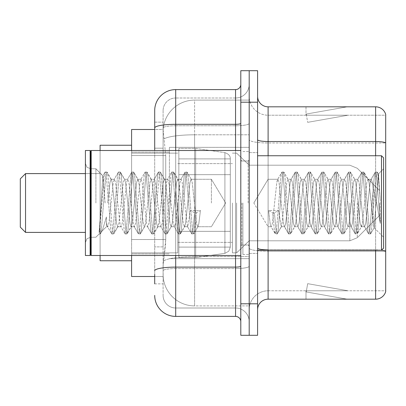 <?xml version="1.0" encoding="UTF-8"?>
<svg xmlns="http://www.w3.org/2000/svg" width="406" height="406" viewBox="0 0 406 406"><rect width="100%" height="100%" fill="white"/><g stroke="black" fill="none" stroke-linecap="round" stroke-linejoin="round"><path stroke-width="0.3" stroke-dasharray="2.03 1.52" d="M249.198 203L249.198 147.348L249.198 203M169.398 203L169.398 147.348L169.398 203M154.701 148.18L163.1 148.18L163.1 246.878L163.1 122.15L163.1 148.18L154.701 148.18L154.701 246.878L154.701 129.499L163.171 129.499L163.146 129.93A31.501 31.501 0 0 1 194.601 100.099L249.198 100.099L194.601 100.099L194.601 134.807L194.601 100.099A31.501 31.501 0 0 0 163.146 129.93L163.171 129.499L131.6 129.499L131.6 239.53L165.729 239.53L165.526 245.001L163.227 263.9L165.729 239.53L165.729 155.528L165.729 239.53L131.6 239.53L131.6 276.501L163.171 276.501L163.1 274.4A31.501 31.501 0 0 0 194.601 305.901L249.198 305.901L249.198 256.607L249.198 305.901L194.601 305.901L194.601 256.607L194.601 305.901A31.501 31.501 0 0 1 163.1 274.4L163.1 267.99L163.171 276.501L154.701 276.501M163.227 263.9L163.1 267.99L163.227 263.9M131.6 203L131.6 145.252L131.6 203M249.198 100.099L249.198 134.807L249.198 100.099M249.198 256.607L249.198 134.807L249.198 256.607L194.601 256.607A31.501 5.471 180 0 0 163.476 261.231A31.501 5.471 180 0 1 194.601 256.607L249.198 256.607M163.146 129.93L165.729 155.528L163.146 129.93A31.501 31.501 0 0 1 194.601 100.099M131.6 255.501L131.6 150.499M154.701 283.85L163.1 283.85L163.1 246.878L163.1 283.85L154.701 283.85L154.701 150.499M154.701 295.401A21 21 0 0 0 175.702 316.401L175.702 308.002A12.601 12.601 0 0 1 163.1 295.401L163.1 127.951L163.1 295.401A12.601 12.601 0 0 0 175.702 308.002L235.551 308.002L235.551 274.4L235.551 316.401A5.248 5.248 0 0 1 240.799 321.648L240.799 84.352L240.799 321.648M249.198 274.4L249.198 123.394L249.198 274.4M240.799 203L240.799 255.501L240.799 203M240.799 102.2L240.799 70.7L249.198 70.7L249.198 102.2L249.198 70.7L257.602 70.7L257.602 102.2L249.198 102.2L249.198 303.8L249.198 102.2L240.799 102.2L240.799 303.8L249.198 303.8L249.198 335.3L249.198 303.8L257.602 303.8L257.602 102.2M257.602 303.8L257.602 335.3L240.799 335.3L240.799 303.8M249.198 84.352L249.198 123.394L249.198 84.352A13.652 13.652 0 0 1 235.551 97.998A13.652 13.652 0 0 0 249.198 84.352A13.652 13.652 0 0 1 235.551 97.998L235.551 308.002L175.702 308.002L175.702 268.564L235.551 268.564A13.652 2.37 0 0 0 249.198 266.194A13.652 2.37 0 0 1 235.551 268.564L235.551 97.998L175.702 97.998L235.551 97.998M154.701 122.15L163.1 122.15L154.701 122.15L154.701 270.751A21 3.649 180 0 1 175.702 267.107L175.702 89.599A21 21 0 0 0 154.701 110.599A21 21 0 0 1 175.702 89.599L235.551 89.599A5.248 5.248 0 0 0 240.799 84.352A5.248 5.248 0 0 1 235.551 89.599L235.551 274.4L235.551 268.564L175.702 268.564L175.702 97.998L175.702 125.764L235.551 125.764A13.652 2.37 0 0 0 249.198 123.394A13.652 2.37 0 0 1 235.551 125.764L175.702 125.764L175.702 274.4L175.702 267.107L235.551 267.107A5.248 0.913 0 0 0 240.799 266.194M175.702 316.401L235.551 316.401M154.701 270.751L154.701 274.4M163.1 110.599L163.1 127.951L163.1 110.599A12.601 12.601 0 0 1 175.702 97.998A12.601 12.601 0 0 0 163.1 110.599A12.601 12.601 0 0 1 175.702 97.998M249.198 321.648A13.652 13.652 0 0 0 235.551 308.002A13.652 13.652 0 0 1 249.198 321.648A13.652 13.652 0 0 0 235.551 308.002M257.602 203L257.602 152.6L257.602 203M242.9 203L242.9 254.45L242.9 203M249.198 257.181L249.198 139.705L249.198 257.181M381.544 250.203A10.5 1.822 180 0 0 375.621 249.888L375.621 299.181A10.5 10.5 0 0 0 385.7 291.62L385.7 257.181L385.7 290.782L268.102 290.782L268.102 250.248M257.602 309.682L257.602 96.318L257.602 309.682A10.5 10.5 0 0 1 268.102 299.181L268.102 257.181L268.102 290.782L385.7 290.782L385.7 142.983L268.102 142.983L268.102 251.344A18.899 3.284 0 0 1 249.198 248.066A18.899 3.284 0 0 0 268.102 251.344L268.102 115.218A18.899 18.899 0 0 1 249.198 96.318L249.198 139.705L249.198 96.318A18.899 18.899 0 0 0 268.102 115.218L268.102 142.983A18.899 3.284 0 0 1 249.198 139.705A18.899 3.284 0 0 0 268.102 142.983L385.7 142.983M385.7 257.181L385.7 114.38A10.5 10.5 0 0 0 375.621 106.819L268.102 106.819A10.5 10.5 0 0 1 257.602 96.318M346.546 299.055A8.399 8.399 0 0 0 348.003 299.181L306.002 299.181L348.003 299.181A8.399 8.399 0 0 1 346.546 299.055A8.399 8.399 0 0 0 348.003 299.181A8.399 8.399 0 0 1 346.546 299.055A8.399 8.399 0 0 0 348.003 299.181A8.399 8.399 0 0 1 346.546 299.055A8.399 8.399 0 0 0 348.003 299.181A8.399 8.399 0 0 1 346.546 299.055A8.399 8.399 0 0 0 348.003 299.181A8.399 8.399 0 0 1 346.546 299.055A8.399 8.399 0 0 0 348.003 299.181A8.399 8.399 0 0 1 346.546 299.055A8.399 8.399 0 0 0 348.003 299.181A8.399 8.399 0 0 1 346.546 299.055A8.399 8.399 0 0 0 348.003 299.181A8.399 8.399 0 0 1 346.546 299.055A8.399 8.399 0 0 0 348.003 299.181A8.399 8.399 0 0 1 346.546 299.055L306.215 291.939L346.546 299.055M306.002 290.782L306.002 299.181L306.002 290.782L306.423 290.782L306.215 291.939L306.423 290.782L306.002 290.782L306.002 299.181L306.002 290.782L306.423 290.782L306.215 291.939L306.423 290.782L306.002 290.782L306.002 299.181L306.002 290.782L306.423 290.782L306.215 291.939L306.423 290.782L306.002 290.782L306.002 299.181L306.002 290.782L306.423 290.782L306.215 291.939L306.423 290.782L306.002 290.782L306.002 299.181L306.002 290.782L306.423 290.782L306.215 291.939L306.423 290.782L306.002 290.782L306.002 299.181L306.002 290.782L306.423 290.782L306.215 291.939L306.423 290.782L306.002 290.782L306.002 299.181L306.002 290.782L306.423 290.782L306.215 291.939L306.423 290.782L306.002 290.782L306.002 299.181L306.002 290.782L306.423 290.782L306.215 291.939L306.423 290.782L306.002 290.782L306.002 299.181L306.002 290.782L306.423 290.782L306.215 291.939L306.423 290.782L306.002 290.782M375.621 299.181L268.102 299.181M348.003 106.819L306.002 106.819L348.003 106.819A8.399 8.399 0 0 0 346.546 106.945A8.399 8.399 0 0 1 348.003 106.819A8.399 8.399 0 0 0 346.546 106.945A8.399 8.399 0 0 1 348.003 106.819A8.399 8.399 0 0 0 346.546 106.945A8.399 8.399 0 0 1 348.003 106.819A8.399 8.399 0 0 0 346.546 106.945A8.399 8.399 0 0 1 348.003 106.819A8.399 8.399 0 0 0 346.546 106.945A8.399 8.399 0 0 1 348.003 106.819A8.399 8.399 0 0 0 346.546 106.945A8.399 8.399 0 0 1 348.003 106.819A8.399 8.399 0 0 0 346.546 106.945A8.399 8.399 0 0 1 348.003 106.819A8.399 8.399 0 0 0 346.546 106.945A8.399 8.399 0 0 1 348.003 106.819A8.399 8.399 0 0 0 346.546 106.945A8.399 8.399 0 0 1 348.003 106.819M268.102 115.218L385.7 115.218L385.7 142.841L385.7 115.218L268.102 115.218A18.899 18.899 0 0 1 249.198 96.318M348.003 290.782L306.423 290.782L348.003 290.782L306.423 290.782L348.003 290.782L306.423 290.782L348.003 290.782L306.423 290.782L348.003 290.782L306.423 290.782L348.003 290.782L306.423 290.782L348.003 290.782L306.423 290.782L348.003 290.782L306.423 290.782L348.003 290.782L306.423 290.782L348.003 290.782L307.677 283.667L306.423 290.782L307.677 283.667L306.423 290.782L307.677 283.667L306.423 290.782L307.677 283.667L306.423 290.782L307.677 283.667L306.423 290.782L307.677 283.667L306.423 290.782L307.677 283.667L306.423 290.782L307.677 283.667L306.423 290.782L307.677 283.667L306.423 290.782L307.677 283.667L348.003 290.782M306.423 115.218L306.002 115.218L306.423 115.218L306.002 115.218L306.423 115.218L306.002 115.218L306.423 115.218L306.002 115.218L306.423 115.218L306.002 115.218L306.423 115.218L306.002 115.218L306.423 115.218L306.002 115.218L306.423 115.218L306.002 115.218L306.423 115.218L306.002 115.218L306.423 115.218L306.215 114.061L346.546 106.945L306.215 114.061L306.423 115.218L306.215 114.061L346.546 106.945L306.215 114.061L306.423 115.218L306.215 114.061L346.546 106.945L306.215 114.061L306.423 115.218L306.215 114.061L346.546 106.945L306.215 114.061L306.423 115.218L306.215 114.061L346.546 106.945L306.215 114.061L306.423 115.218L306.215 114.061L346.546 106.945L306.215 114.061L306.423 115.218L306.215 114.061L346.546 106.945L306.215 114.061L306.423 115.218L306.215 114.061L346.546 106.945L306.215 114.061L306.423 115.218L306.215 114.061L346.546 106.945L306.215 114.061L306.423 115.218L348.003 115.218L306.423 115.218L348.003 115.218L306.423 115.218L348.003 115.218L306.423 115.218L348.003 115.218L306.423 115.218L348.003 115.218L306.423 115.218L348.003 115.218L306.423 115.218L348.003 115.218L306.423 115.218L348.003 115.218L306.423 115.218L348.003 115.218L306.423 115.218L307.677 122.333L306.423 115.218M249.198 309.682A18.899 18.899 0 0 1 268.102 290.782A18.899 18.899 0 0 0 249.198 309.682A18.899 18.899 0 0 1 268.102 290.782M306.002 106.819L306.002 115.218L306.002 106.819M348.003 115.218L307.677 122.333L348.003 115.218M211.399 203L211.399 179.264L211.399 203M268.102 203L268.102 179.264L268.102 203M383.599 203L383.599 248.152L383.599 157.848L383.599 237.236L383.599 157.848L381.498 155.752L381.498 250.248L381.498 155.752L381.498 250.248L383.599 248.152L383.599 203M90.65 254.973L90.127 255.501L90.127 150.499L90.127 255.501L90.127 150.499L90.65 151.027L90.65 254.973L90.65 203L90.65 254.973L91.177 255.501L91.177 150.499L91.177 203L91.177 150.499L240.799 150.499M90.127 255.501L85.402 255.501L85.402 150.499L85.402 242.489L85.402 150.499L90.127 150.499M95.902 203L95.902 168.764L95.902 203M281.251 203L279.029 182.446L277.917 179.264L276.806 182.446L272.36 223.554L271.249 226.736L270.898 226.436L270.137 223.554L268.579 210.501L272.751 212.785L274.415 212.785L278.582 210.501L268.579 210.501L272.751 212.785L274.415 212.785L278.582 210.501L268.579 210.501L270.137 223.554L270.898 226.436L275.146 233.719L274.304 229.806L272.751 212.785L274.304 229.806L275.415 233.952L270.898 226.436L271.249 226.736L272.36 223.554L276.806 182.446L277.567 179.564L281.815 172.281L280.972 176.194L276.527 229.806L275.415 233.952L277.085 233.952L275.973 229.806L274.415 212.785L275.973 229.806L277.085 233.952L277.354 233.719L275.415 233.952L276.527 229.806L280.972 176.194L282.084 172.048L277.567 179.564L277.917 179.264L279.029 182.446L283.474 223.554L284.236 226.436L283.474 223.554L281.251 203M294.589 203L292.366 182.446L291.254 179.264L290.899 179.564L290.143 182.446L285.697 223.554L284.586 226.736L284.236 226.436L288.478 233.719L287.641 229.806L283.195 176.194L282.084 172.048L283.753 172.048L282.642 176.194L278.196 229.806L277.354 233.719L281.602 226.436L281.251 226.736L278.582 210.501L281.251 226.736L284.586 226.736L288.478 233.719L287.641 229.806L283.195 176.194L282.084 172.048L283.753 172.048L282.642 176.194L278.196 229.806L277.354 233.719L281.251 226.736L284.586 226.736L285.697 223.554L290.143 182.446L290.899 179.564L295.147 172.281L294.309 176.194L289.864 229.806L288.752 233.952L288.478 233.719L290.417 233.952L289.305 229.806L284.865 176.194L283.753 172.048L288.27 179.564L287.92 179.264L286.809 182.446L281.602 226.436L286.809 182.446L287.92 179.264L291.254 179.264L295.147 172.281L294.309 176.194L289.864 229.806L288.752 233.952L290.417 233.952L289.305 229.806L284.865 176.194L284.022 172.281L287.92 179.264L291.254 179.264L292.366 182.446L296.806 223.554L297.568 226.436L296.806 223.554L294.589 203M291.254 203L289.031 182.446L288.27 179.564L289.031 182.446L293.477 223.554L294.589 226.736L293.477 223.554L291.254 203M307.921 203L305.698 182.446L304.586 179.264L304.236 179.564L303.475 182.446L299.029 223.554L297.918 226.736L297.568 226.436L301.815 233.719L300.978 229.806L296.532 176.194L295.421 172.048L295.147 172.281L297.085 172.048L295.974 176.194L291.528 229.806L290.417 233.952L294.939 226.436L294.589 226.736L297.918 226.736L301.815 233.719L300.978 229.806L296.532 176.194L295.421 172.048L297.085 172.048L295.974 176.194L291.528 229.806L290.691 233.719L294.589 226.736L297.918 226.736L299.029 223.554L303.475 182.446L304.236 179.564L308.484 172.281L307.641 176.194L303.201 229.806L302.089 233.952L301.815 233.719L303.754 233.952L302.643 229.806L298.197 176.194L297.085 172.048L301.607 179.564L301.252 179.264L300.141 182.446L295.7 223.554L294.939 226.436L295.7 223.554L300.141 182.446L301.252 179.264L304.586 179.264L308.484 172.281L307.641 176.194L303.201 229.806L302.089 233.952L303.754 233.952L302.643 229.806L298.197 176.194L297.359 172.281L301.252 179.264L304.586 179.264L305.698 182.446L310.143 223.554L310.905 226.436L310.143 223.554L307.921 203M304.586 203L302.363 182.446L301.607 179.564L302.363 182.446L306.809 223.554L307.921 226.736L306.809 223.554L304.586 203M321.258 203L319.035 182.446L317.923 179.264L317.573 179.564L316.812 182.446L312.366 223.554L311.255 226.736L310.905 226.436L315.152 233.719L314.31 229.806L309.864 176.194L308.753 172.048L308.484 172.281L310.423 172.048L309.311 176.194L304.865 229.806L303.754 233.952L308.271 226.436L307.921 226.736L311.255 226.736L315.152 233.719L314.31 229.806L309.864 176.194L308.753 172.048L310.423 172.048L309.311 176.194L304.865 229.806L304.028 233.719L307.921 226.736L311.255 226.736L312.366 223.554L316.812 182.446L317.573 179.564L321.816 172.281L320.979 176.194L316.533 229.806L315.421 233.952L315.152 233.719L317.091 233.952L315.98 229.806L311.534 176.194L310.423 172.048L314.939 179.564L314.589 179.264L313.478 182.446L309.032 223.554L308.271 226.436L309.032 223.554L313.478 182.446L314.589 179.264L317.923 179.264L321.816 172.281L320.979 176.194L316.533 229.806L315.421 233.952L317.091 233.952L315.98 229.806L311.534 176.194L310.692 172.281L314.589 179.264L317.923 179.264L319.035 182.446L323.48 223.554L324.237 226.436L323.48 223.554L321.258 203M317.923 203L315.701 182.446L314.939 179.564L315.701 182.446L320.146 223.554L321.258 226.736L320.146 223.554L317.923 203M334.59 203L332.367 182.446L331.255 179.264L330.905 179.564L330.144 182.446L325.703 223.554L324.592 226.736L324.237 226.436L328.484 233.719L327.647 229.806L323.201 176.194L322.09 172.048L321.816 172.281L323.755 172.048L322.643 176.194L318.202 229.806L317.091 233.952L321.608 226.436L321.258 226.736L324.592 226.736L328.484 233.719L327.647 229.806L323.201 176.194L322.09 172.048L323.755 172.048L322.643 176.194L318.202 229.806L317.36 233.719L321.258 226.736L324.592 226.736L325.703 223.554L330.144 182.446L330.905 179.564L335.153 172.281L334.316 176.194L329.87 229.806L328.758 233.952L328.484 233.719L330.423 233.952L329.312 229.806L324.866 176.194L323.755 172.048L328.276 179.564L327.926 179.264L326.815 182.446L322.369 223.554L321.608 226.436L322.369 223.554L326.815 182.446L327.926 179.264L331.255 179.264L335.153 172.281L334.316 176.194L329.87 229.806L328.758 233.952L330.423 233.952L329.312 229.806L324.866 176.194L324.029 172.281L327.926 179.264L331.255 179.264L332.367 182.446L336.813 223.554L337.574 226.436L336.813 223.554L334.59 203M331.255 203L329.033 182.446L328.276 179.564L329.033 182.446L333.478 223.554L334.59 226.736L333.478 223.554L331.255 203M347.927 203L345.704 182.446L344.592 179.264L344.242 179.564L343.481 182.446L339.035 223.554L337.924 226.736L337.574 226.436L341.822 233.719L340.979 229.806L336.538 176.194L335.427 172.048L335.153 172.281L337.092 172.048L335.98 176.194L331.535 229.806L330.423 233.952L334.945 226.436L334.59 226.736L337.924 226.736L341.822 233.719L340.979 229.806L336.538 176.194L335.427 172.048L337.092 172.048L335.98 176.194L331.535 229.806L330.697 233.719L334.59 226.736L337.924 226.736L339.035 223.554L343.481 182.446L344.242 179.564L348.485 172.281L347.648 176.194L343.202 229.806L342.091 233.952L341.822 233.719L343.76 233.952L342.649 229.806L338.203 176.194L337.092 172.048L341.608 179.564L341.258 179.264L340.147 182.446L335.701 223.554L334.945 226.436L335.701 223.554L340.147 182.446L341.258 179.264L344.592 179.264L348.485 172.281L347.648 176.194L343.202 229.806L342.091 233.952L343.76 233.952L342.649 229.806L338.203 176.194L337.366 172.281L341.258 179.264L344.592 179.264L345.704 182.446L350.15 223.554L350.911 226.436L350.15 223.554L347.927 203M344.592 203L342.37 182.446L341.608 179.564L342.37 182.446L346.815 223.554L347.927 226.736L346.815 223.554L344.592 203M361.259 203L359.041 182.446L357.93 179.264L357.574 179.564L356.818 182.446L352.372 223.554L351.261 226.736L350.911 226.436L355.154 233.719L354.316 229.806L349.87 176.194L348.759 172.048L348.485 172.281L350.429 172.048L349.317 176.194L344.872 229.806L343.76 233.952L348.277 226.436L347.927 226.736L351.261 226.736L355.154 233.719L354.316 229.806L349.87 176.194L348.759 172.048L350.429 172.048L349.317 176.194L344.872 229.806L344.029 233.719L347.927 226.736L351.261 226.736L352.372 223.554L356.818 182.446L357.574 179.564L361.822 172.281L360.985 176.194L356.539 229.806L355.428 233.952L355.154 233.719L357.092 233.952L355.981 229.806L351.54 176.194L350.429 172.048L354.945 179.564L354.595 179.264L353.484 182.446L349.038 223.554L348.277 226.436L349.038 223.554L353.484 182.446L354.595 179.264L357.93 179.264L361.822 172.281L360.985 176.194L356.539 229.806L355.428 233.952L357.092 233.952L355.981 229.806L351.54 176.194L350.698 172.281L354.595 179.264L357.93 179.264L359.041 182.446L363.482 223.554L364.243 226.436L363.482 223.554L361.259 203M357.93 203L355.707 182.446L354.945 179.564L355.707 182.446L360.152 223.554L361.259 226.736L360.152 223.554L357.93 203M373.114 187.851L373.099 220.935L369.039 182.446L367.927 179.264L366.816 182.446L362.37 223.554L361.259 226.736L364.593 226.736L368.491 233.719L367.653 229.806L363.208 176.194L362.096 172.048L361.822 172.281L363.761 172.048L362.649 176.194L358.204 229.806L357.092 233.952L361.614 226.436L361.259 226.736L364.593 226.736L368.491 233.719L367.653 229.806L363.208 176.194L362.096 172.048L363.761 172.048L362.649 176.194L358.204 229.806L357.366 233.719L361.614 226.436L362.37 223.554L366.816 182.446L367.927 179.264L371.262 179.264L370.15 182.446L365.704 223.554L364.593 226.736L365.704 223.554L370.15 182.446L370.911 179.564L375.159 172.281L374.317 176.194L369.871 229.806L368.765 233.952L368.491 233.719L370.429 233.952L369.318 229.806L364.872 176.194L363.761 172.048L368.283 179.564L367.927 179.264L371.262 179.264L375.159 172.281L374.317 176.194L369.871 229.806L368.765 233.952L370.429 233.952L369.318 229.806L364.872 176.194L364.035 172.281L368.283 179.564L369.039 182.446L374.048 227.68L378.458 174.154L380.315 201.219L380.315 223.513L376.641 203L373.114 187.851L373.099 220.935L374.261 227.604L378.275 174.088L380.315 201.219L378.209 176.194L377.098 172.048L375.986 176.194L371.541 229.806L370.429 233.952L371.541 229.806L375.986 176.194L377.098 172.048L378.209 176.194L380.315 201.219L380.315 223.513L376.54 176.194L375.428 172.048L375.159 172.281L377.098 172.048L375.428 172.048L376.54 176.194L380.315 223.513L376.641 203L373.114 187.851L372.373 182.446L371.262 179.264L372.373 182.446L373.114 187.851M111.071 203L113.294 182.446L114.406 179.264L115.517 182.446L119.963 223.554L121.074 226.736L122.186 223.554L126.631 182.446L127.743 179.264L128.854 182.446L133.3 223.554L134.406 226.736L135.518 223.554L139.963 182.446L141.075 179.264L142.186 182.446L146.632 223.554L147.743 226.736L148.855 223.554L153.301 182.446L154.412 179.264L155.523 182.446L159.969 223.554L161.08 226.736L162.192 223.554L166.633 182.446L167.744 179.264L168.855 182.446L173.301 223.554L174.413 226.736L175.524 223.554L179.97 182.446L181.081 179.264L182.192 182.446L187.399 226.436L187.75 226.736L190.419 210.501L200.417 210.501L196.25 212.785L194.586 212.785L190.419 210.501L200.417 210.501L196.25 212.785L194.586 212.785L190.419 210.501L187.75 226.736L187.399 226.436L182.192 182.446L181.081 179.264L179.97 182.446L175.524 223.554L174.413 226.736L173.301 223.554L168.855 182.446L167.744 179.264L166.633 182.446L162.192 223.554L161.08 226.736L159.969 223.554L155.523 182.446L154.412 179.264L153.301 182.446L148.855 223.554L147.743 226.736L146.632 223.554L142.186 182.446L141.075 179.264L139.963 182.446L135.518 223.554L134.406 226.736L133.3 223.554L128.854 182.446L127.743 179.264L126.631 182.446L122.186 223.554L121.074 226.736L119.963 223.554L115.517 182.446L114.406 179.264L113.294 182.446L108.849 223.554L107.737 226.736L108.849 223.554L111.071 203M107.737 203L109.96 182.446L111.071 179.264L111.422 179.564L112.183 182.446L116.629 223.554L117.74 226.736L118.09 226.436L118.851 223.554L123.297 182.446L124.409 179.264L124.759 179.564L125.52 182.446L129.966 223.554L131.077 226.736L132.189 223.554L136.629 182.446L137.741 179.264L138.852 182.446L143.298 223.554L144.409 226.736L145.521 223.554L149.966 182.446L151.078 179.264L152.189 182.446L156.635 223.554L157.746 226.736L158.858 223.554L163.303 182.446L164.415 179.264L165.526 182.446L169.967 223.554L171.078 226.736L172.19 223.554L176.635 182.446L177.747 179.264L178.858 182.446L183.304 223.554L184.415 226.736L185.527 223.554L189.972 182.446L191.084 179.264L192.195 182.446L196.641 223.554L197.752 226.736L198.103 226.436L198.859 223.554L200.417 210.501L198.859 223.554L198.103 226.436L193.855 233.719L194.692 229.806L196.25 212.785L194.692 229.806L193.581 233.952L198.103 226.436L197.752 226.736L211.399 226.736L225.66 203L211.399 179.264L191.084 179.264L192.195 182.446L196.641 223.554L197.752 226.736L211.399 226.736L225.66 203L211.399 179.264L191.084 179.264L189.972 182.446L185.527 223.554L184.766 226.436L180.518 233.719L181.36 229.806L185.806 176.194L186.917 172.048L188.029 176.194L192.469 229.806L193.581 233.952L191.916 233.952L193.028 229.806L194.586 212.785L193.028 229.806L191.916 233.952L191.642 233.719L193.581 233.952L192.469 229.806L188.029 176.194L186.917 172.048L185.248 172.048L186.359 176.194L190.805 229.806L191.642 233.719L187.399 226.436L191.642 233.719L190.805 229.806L186.359 176.194L185.248 172.048L184.979 172.281L186.917 172.048L185.806 176.194L181.36 229.806L180.249 233.952L184.415 226.736L187.75 226.736L184.415 226.736L183.304 223.554L178.858 182.446L178.097 179.564L173.854 172.281L174.692 176.194L179.137 229.806L180.249 233.952L178.579 233.952L179.691 229.806L184.136 176.194L184.979 172.281L180.731 179.564L184.979 172.281L184.136 176.194L179.691 229.806L178.579 233.952L178.31 233.719L180.249 233.952L179.137 229.806L174.692 176.194L173.58 172.048L177.747 179.264L181.081 179.264L177.747 179.264L176.635 182.446L172.19 223.554L171.433 226.436L167.186 233.719L168.023 229.806L172.469 176.194L173.58 172.048L171.916 172.048L173.027 176.194L177.468 229.806L178.31 233.719L174.062 226.436L178.31 233.719L177.468 229.806L173.027 176.194L171.916 172.048L171.642 172.281L173.58 172.048L172.469 176.194L168.023 229.806L166.912 233.952L171.078 226.736L174.413 226.736L171.078 226.736L169.967 223.554L165.526 182.446L164.765 179.564L160.517 172.281L161.355 176.194L165.8 229.806L166.912 233.952L165.247 233.952L166.358 229.806L170.804 176.194L171.642 172.281L167.394 179.564L171.642 172.281L170.804 176.194L166.358 229.806L165.247 233.952L164.973 233.719L166.912 233.952L165.8 229.806L161.355 176.194L160.243 172.048L164.415 179.264L167.744 179.264L164.415 179.264L163.303 182.446L158.858 223.554L158.096 226.436L153.849 233.719L154.691 229.806L159.132 176.194L160.243 172.048L158.579 172.048L159.69 176.194L164.136 229.806L164.973 233.719L160.725 226.436L164.973 233.719L164.136 229.806L159.69 176.194L158.579 172.048L158.304 172.281L160.243 172.048L159.132 176.194L154.691 229.806L153.58 233.952L157.746 226.736L161.08 226.736L157.746 226.736L156.635 223.554L152.189 182.446L151.428 179.564L147.18 172.281L148.023 176.194L152.468 229.806L153.58 233.952L151.91 233.952L153.021 229.806L157.467 176.194L158.304 172.281L154.062 179.564L158.304 172.281L157.467 176.194L153.021 229.806L151.91 233.952L151.641 233.719L153.58 233.952L152.468 229.806L148.023 176.194L146.911 172.048L151.078 179.264L154.412 179.264L151.078 179.264L149.966 182.446L145.521 223.554L144.759 226.436L140.517 233.719L141.354 229.806L145.8 176.194L146.911 172.048L145.241 172.048L146.353 176.194L150.799 229.806L151.641 233.719L147.393 226.436L151.641 233.719L150.799 229.806L146.353 176.194L145.241 172.048L144.972 172.281L146.911 172.048L145.8 176.194L141.354 229.806L140.243 233.952L144.409 226.736L147.743 226.736L144.409 226.736L143.298 223.554L138.852 182.446L138.096 179.564L133.848 172.281L134.685 176.194L139.131 229.806L140.243 233.952L138.578 233.952L139.689 229.806L144.13 176.194L144.972 172.281L140.725 179.564L144.972 172.281L144.13 176.194L139.689 229.806L138.578 233.952L138.304 233.719L140.243 233.952L139.131 229.806L134.685 176.194L133.848 172.281L137.741 179.264L141.075 179.264L137.741 179.264L136.629 182.446L132.189 223.554L131.427 226.436L127.179 233.719L128.017 229.806L132.463 176.194L133.574 172.048L131.909 172.048L133.021 176.194L137.467 229.806L138.304 233.719L134.056 226.436L138.304 233.719L137.467 229.806L133.021 176.194L131.909 172.048L131.635 172.281L133.574 172.048L132.463 176.194L128.017 229.806L126.905 233.952L131.077 226.736L134.406 226.736L131.077 226.736L129.966 223.554L125.52 182.446L124.759 179.564L120.511 172.281L121.353 176.194L125.794 229.806L126.905 233.952L125.241 233.952L126.352 229.806L130.798 176.194L131.635 172.281L127.388 179.564L131.635 172.281L130.798 176.194L126.352 229.806L125.241 233.952L124.967 233.719L126.905 233.952L125.794 229.806L121.353 176.194L120.242 172.048L124.409 179.264L127.743 179.264L124.409 179.264L123.297 182.446L118.851 223.554L118.09 226.436L113.847 233.719L114.685 229.806L119.131 176.194L120.242 172.048L118.572 172.048L119.684 176.194L124.129 229.806L124.967 233.719L120.724 226.436L124.967 233.719L124.129 229.806L119.684 176.194L118.572 172.048L118.303 172.281L120.242 172.048L119.131 176.194L114.685 229.806L113.573 233.952L117.74 226.736L121.074 226.736L117.74 226.736L116.629 223.554L112.183 182.446L111.422 179.564L107.179 172.281L108.016 176.194L112.462 229.806L113.573 233.952L111.904 233.952L113.015 229.806L117.461 176.194L118.303 172.281L114.056 179.564L118.303 172.281L117.461 176.194L113.015 229.806L111.904 233.952L111.635 233.719L113.573 233.952L112.462 229.806L108.016 176.194L106.905 172.048L111.071 179.264L114.406 179.264L111.071 179.264L109.96 182.446L107.737 203M105.134 203L102.825 175.955L99.181 233.952L95.902 237.236L90.65 237.236L86.965 238.743L85.402 242.489L86.965 238.743L90.65 237.236L95.902 237.236L99.181 233.952L100.51 233.719L101.348 229.806L105.793 176.194L106.905 172.048L105.24 172.048L106.352 176.194L110.792 229.806L111.635 233.719L107.387 226.436L107.737 226.736L106.433 222.508L106.402 226.736L101.678 231.456L102.398 230.481L106.392 216.966L106.402 226.736L107.737 226.736L106.402 226.736L101.678 231.456L102.398 230.481L106.392 216.966L106.433 222.508L107.387 226.436L111.635 233.719L110.792 229.806L106.352 176.194L105.24 172.048L104.966 172.281L106.905 172.048L105.793 176.194L101.348 229.806L100.236 233.952L99.181 230.238L101.678 231.456L99.181 230.238L100.236 233.952L99.181 233.952L99.181 230.238L99.181 232.76L99.683 229.806L104.129 176.194L104.966 172.281L104.129 176.194L99.181 232.76L102.825 175.955L104.966 172.281L102.825 175.955L95.902 168.764L90.65 168.764L86.965 167.257L85.402 163.511L86.965 167.257L90.65 168.764L95.902 168.764L103.022 175.884L105.134 203M131.6 260.748L100.099 260.748L131.6 260.748L100.099 260.748L131.6 260.748L100.099 260.748L131.6 260.748L100.099 260.748L100.099 173.601L25.548 173.601L20.3 178.848L25.548 173.601L20.3 178.848L25.548 173.601L20.3 178.848L25.548 173.601L25.548 232.399L20.3 227.152L25.548 232.399L20.3 227.152L25.548 232.399L20.3 227.152L25.548 232.399L20.3 227.152L20.3 178.848L20.3 227.152L20.3 178.848L20.3 227.152L20.3 178.848L20.3 227.152L20.3 178.848L20.3 227.152L20.3 178.848L20.3 227.152L20.3 178.848L20.3 227.152L20.3 178.848L20.3 203L20.3 178.848L25.548 173.601L25.548 232.399L25.548 173.601L25.548 232.399L25.548 173.601L25.548 232.399L25.548 173.601L25.548 232.399L25.548 173.601L25.548 232.399L25.548 173.601L25.548 232.399L25.548 173.601L25.548 232.399L25.548 173.601L100.099 173.601L100.099 260.748L100.099 145.252L100.099 255.501M379.402 203L379.402 215.601L379.402 203M236.602 203L236.602 252.877L236.602 203M232.399 203L232.399 252.877L232.399 203M177.798 203L177.798 252.877L177.798 203M230.298 231.349L230.298 158.898L230.298 174.651L178.848 174.651L178.848 257.602L178.848 231.349L230.298 231.349L230.298 247.102L230.298 158.898L230.298 174.651L178.848 174.651L178.848 247.102L178.848 231.349L230.298 231.349L230.298 247.102L230.298 158.898L230.298 174.651L178.848 174.651L178.848 257.602L178.848 231.349L230.298 231.349L230.298 247.102L230.298 158.898L230.298 174.651L178.848 174.651L178.848 247.102L178.848 231.349L195.651 231.349L195.651 148.398L195.651 174.651L178.848 174.651L178.848 148.398L178.848 257.602L178.848 231.349L230.298 231.349L230.298 247.102L230.298 158.898L230.298 174.651L178.848 174.651L178.848 247.102L178.848 231.349L230.298 231.349L230.298 247.102L230.298 158.898L230.298 174.651L178.848 174.651L178.848 257.602L178.848 231.349L230.298 231.349L230.298 247.102L230.298 158.898L230.298 174.651L178.848 174.651L178.848 247.102L178.848 231.349L195.651 231.349L195.651 148.398L195.651 174.651L178.848 174.651L178.848 148.398L178.848 257.602L178.848 231.349L230.298 231.349L230.298 247.102L230.298 158.898L230.298 174.651L178.848 174.651L178.848 247.102L178.848 231.349L230.298 231.349L230.298 247.112L178.848 247.102L178.848 231.349L230.298 231.349L230.298 247.112L178.848 247.102L178.848 231.349L195.651 231.349L195.651 148.398L195.651 174.651L178.848 174.651L178.848 148.398L178.848 257.602L178.848 231.349L230.298 231.349L230.298 247.112L178.848 247.102L178.848 231.349L230.298 231.349L230.298 247.112L178.848 247.102L178.848 148.398L178.848 257.602L178.848 231.349L230.298 231.349L230.298 247.112L178.848 247.102L230.298 247.102L178.848 247.102L230.298 247.102L230.298 158.888L178.848 158.898L178.848 174.651L178.848 148.398L178.848 257.602L178.848 231.349L195.651 231.349L195.651 257.602L195.651 148.398L195.651 174.651L178.848 174.651L178.848 158.898L230.298 158.888L178.848 158.898L230.298 158.888L178.848 158.898L230.298 158.888L178.848 158.898L230.298 158.888L230.298 174.651L178.848 174.651L230.298 174.651L195.651 174.651L195.651 148.398L195.651 174.651L224.909 174.651L195.651 174.651L195.651 148.398L195.651 174.651L224.909 174.651L224.909 152.656L224.909 253.344L224.909 231.349L230.298 231.349L230.298 247.112L228.766 251.228L224.909 253.344L224.909 231.349L230.298 231.349L230.298 247.112L230.298 158.888C230.466 156.016 228.669 153.94 224.909 152.656L224.909 253.344L224.909 231.349L230.298 231.349L230.298 247.112L228.766 251.228L224.909 253.344L224.909 231.349L230.298 231.349M195.651 203L195.651 148.398L195.651 203M195.651 231.349L224.909 231.349L195.651 231.349L195.651 257.602L195.651 231.349L224.909 231.349L195.651 231.349L195.651 257.602L195.651 231.349M230.298 174.651L224.909 174.651L224.909 152.656L224.909 253.344L224.909 231.349L224.909 253.344L224.909 231.349L224.909 253.344L195.651 257.602L178.848 257.602L195.651 257.602L224.909 253.344L228.766 251.228L230.298 247.112L230.298 158.888L230.298 174.651L178.848 174.651L230.298 174.651L224.909 174.651L224.909 152.656L224.909 253.344L195.651 257.602L178.848 257.602L195.651 257.602L224.909 253.344L228.766 251.228L230.298 247.112L230.298 158.888C230.466 156.016 228.669 153.94 224.909 152.656L224.909 253.344L228.766 251.228L230.298 247.112L230.298 158.888L230.298 174.651L224.909 174.651L224.909 152.656L224.909 253.344L195.651 257.602L178.848 257.602L195.651 257.602L224.909 253.344L228.766 251.228L230.298 247.112L230.298 158.888C230.466 156.016 228.669 153.94 224.909 152.656L224.909 253.344L228.766 251.228L230.298 247.112L230.298 158.888C230.466 156.016 228.669 153.94 224.909 152.656L224.909 253.344L195.651 257.602L178.848 257.602L195.651 257.602L224.909 253.344L228.766 251.228L230.298 247.112L230.298 158.888C230.466 156.016 228.669 153.94 224.909 152.656L195.651 148.398L178.848 148.398L195.651 148.398L224.909 152.656L195.651 148.398L178.848 148.398L195.651 148.398L224.909 152.656L195.651 148.398L178.848 148.398L195.651 148.398L224.909 152.656C228.669 153.94 230.466 156.016 230.298 158.888L230.298 174.651L230.298 158.888C230.466 156.016 228.669 153.94 224.909 152.656L195.651 148.398L178.848 148.398L195.651 148.398L224.909 152.656C228.669 153.94 230.466 156.016 230.298 158.888L230.298 174.651M100.099 150.499L100.099 203L100.099 145.252L131.6 145.252M194.601 134.807L249.198 134.807L194.601 134.807L194.601 256.607L194.601 134.807A31.501 5.471 180 0 0 163.922 139.035A31.501 5.471 180 0 1 194.601 134.807M163.1 274.4A31.501 31.501 0 0 0 194.601 305.901M165.729 155.528L131.6 155.528L165.729 155.528M154.701 127.951A21 3.649 180 0 1 175.702 124.307L235.551 124.307A5.248 0.913 -0 0 0 240.799 123.394M175.702 150.499L175.702 255.501M235.551 255.501L235.551 150.499M175.702 125.764A12.601 2.187 180 0 0 163.1 127.951A12.601 2.187 180 0 1 175.702 125.764M175.702 268.564A12.601 2.187 180 0 0 163.1 270.751A12.601 2.187 180 0 1 175.702 268.564M175.702 308.002A12.601 12.601 0 0 1 163.1 295.401M163.1 246.878L154.701 246.878L163.1 246.878M385.7 114.38A10.5 10.5 0 0 0 375.621 106.819L375.621 249.888L268.102 249.888L268.102 106.819M375.621 250.248L375.621 249.888A10.5 1.822 180 0 1 385.7 251.197M257.602 139.705A10.5 1.822 0 0 0 268.102 141.527L375.621 141.527A10.5 1.822 180 0 1 385.7 142.841M268.102 155.752L268.102 249.888L375.621 249.888L375.621 155.752M257.602 248.066A10.5 1.822 0 0 0 268.102 249.888M385.7 251.344L268.102 251.344L385.7 251.344M248.152 203L248.152 160.999L248.152 203M241.849 203L241.849 245.001L241.849 203M357.275 203L357.275 237.723L357.275 203M349.85 203L349.85 240.799L349.85 203M224.909 174.651L224.909 152.656L224.909 174.651M169.398 147.348L249.198 147.348L169.398 147.348M131.6 152.077L169.398 152.077L131.6 152.077M131.6 253.923L169.398 253.923L131.6 253.923M169.398 258.652L249.198 258.652L169.398 258.652M240.799 160.999L249.198 160.999L240.799 160.999M240.799 245.001L249.198 245.001L240.799 245.001M249.198 152.6L257.602 152.6L249.198 152.6M242.9 254.45L249.198 254.45L242.9 254.45M242.9 151.55L249.198 151.55L242.9 151.55M249.198 253.4L257.602 253.4L249.198 253.4M253.836 203L268.102 179.264L277.917 179.264L268.102 179.264L253.836 203L268.102 226.736L271.249 226.736L268.102 226.736L253.836 203M257.602 250.248L381.498 250.248M248.152 160.999L249.198 159.949L248.152 160.999L241.849 160.999L240.799 159.949L241.849 160.999L248.152 160.999M241.849 245.001L248.152 245.001L249.198 246.051L248.152 245.001L241.849 245.001L240.799 246.051L241.849 245.001M91.177 255.501L240.799 255.501M378.275 174.088L383.599 168.764L378.275 174.088M374.048 227.685L383.599 237.236L374.048 227.685M90.65 151.027L91.177 150.499M257.602 155.752L381.498 155.752M374.266 227.604L370.703 233.719L374.266 227.604M378.458 174.154L377.367 172.281L378.458 174.154M102.398 230.481L100.51 233.719L102.398 230.481M191.434 179.564L187.186 172.281L191.434 179.564M25.548 232.399L85.402 232.399M379.402 215.601L357.275 237.723L349.85 240.799L357.275 237.723L379.402 215.601L357.275 237.723L349.85 240.799L357.275 237.723L379.402 215.601L357.275 237.723L349.85 240.799L357.275 237.723L379.402 215.601L357.275 237.723L349.85 240.799L357.275 237.723L379.402 215.601M249.198 240.799L349.85 240.799L249.198 240.799L236.602 252.877L232.399 252.877L236.602 252.877L249.198 240.799L349.85 240.799L249.198 240.799L236.602 252.877L232.399 252.877L236.602 252.877L249.198 240.799L349.85 240.799L249.198 240.799L236.602 252.877L232.399 252.877L236.602 252.877L249.198 240.799L349.85 240.799L249.198 240.799L236.602 252.877L232.399 252.877L236.602 252.877L249.198 240.799M177.798 242.377L232.399 242.377L177.798 242.377M131.6 252.877L177.798 252.877L131.6 252.877M131.6 153.123L177.798 153.123L131.6 153.123M177.798 163.623L232.399 163.623L177.798 163.623M232.399 153.123L236.602 153.123L249.198 165.201L349.85 165.201L357.275 168.277L379.402 190.399L357.275 168.277L349.85 165.201L357.275 168.277L379.402 190.399L357.275 168.277L349.85 165.201L357.275 168.277L379.402 190.399L357.275 168.277L349.85 165.201L357.275 168.277L379.402 190.399L357.275 168.277L349.85 165.201L249.198 165.201L236.602 153.123L232.399 153.123L236.602 153.123L249.198 165.201L349.85 165.201L249.198 165.201L236.602 153.123L232.399 153.123L236.602 153.123L249.198 165.201L349.85 165.201L249.198 165.201L236.602 153.123L232.399 153.123L236.602 153.123L249.198 165.201L349.85 165.201L249.198 165.201L236.602 153.123L232.399 153.123M25.548 173.601L85.402 173.601"/><path stroke-width="0.61" d="M154.701 148.18L154.701 127.951L154.701 129.499L131.6 129.499L131.6 150.499M154.701 276.501L131.6 276.501L131.6 255.501M154.701 283.85L154.701 274.4M240.799 303.8L240.799 335.3L249.198 335.3L249.198 303.8L249.198 335.3L257.602 335.3L257.602 303.8L249.198 303.8L249.198 102.2L249.198 303.8L240.799 303.8L240.799 102.2L249.198 102.2L249.198 70.7L249.198 102.2L257.602 102.2L257.602 303.8M257.602 102.2L257.602 70.7L240.799 70.7L240.799 102.2M175.702 255.501L175.702 316.401L235.551 316.401L235.551 255.501M154.701 150.499L154.701 110.599A21 21 0 0 1 175.702 89.599L235.551 89.599A5.248 5.248 0 0 0 240.799 84.352M154.701 110.599L154.701 122.15M240.799 321.648A5.248 5.248 0 0 0 235.551 316.401M175.702 316.401A21 21 0 0 1 154.701 295.401M257.602 309.682A10.5 10.5 0 0 1 268.102 299.181L375.621 299.181L375.621 250.248M385.7 114.38A10.5 10.5 0 0 0 375.621 106.819A10.5 10.5 0 0 1 385.7 114.38L385.7 291.62A10.5 10.5 0 0 1 375.621 299.181M385.7 142.841L385.7 142.841A10.5 1.822 180 0 0 375.621 141.527L375.621 106.819L268.102 106.819A10.5 10.5 0 0 1 257.602 96.318A10.5 10.5 0 0 0 268.102 106.819L268.102 155.752M385.7 142.983L385.7 257.181M25.548 232.399L25.548 173.601L20.3 178.848L20.3 227.152L25.548 232.399L85.402 232.399M100.099 255.501L100.099 260.748L131.6 260.748M131.6 145.252L100.099 145.252L100.099 150.499M381.498 155.752L383.599 157.848L383.599 248.152L381.498 250.248L381.498 155.752L257.602 155.752M91.177 255.501L90.65 254.973L90.65 151.027L91.177 150.499L91.177 255.501L240.799 255.501M90.127 255.501L85.402 255.501L85.402 150.499L90.127 150.499L90.127 255.501L90.65 254.973M240.799 266.194A5.248 0.913 0 0 1 235.551 267.107L175.702 267.107A21 3.649 180 0 0 154.701 270.751M175.702 89.599L175.702 124.307L235.551 124.307L235.551 89.599M154.701 127.951A21 3.649 180 0 1 175.702 124.307L175.702 150.499M235.551 150.499L235.551 124.307A5.248 0.913 0 0 0 240.799 123.394M268.102 250.248L268.102 299.181M375.621 155.752L375.621 141.527L268.102 141.527A10.5 1.822 -0 0 1 257.602 139.705M385.7 251.197A10.5 1.822 180 0 0 381.544 250.203M268.102 249.888A10.5 1.822 0 0 1 257.602 248.066M25.548 173.601L85.402 173.601M257.602 250.248L381.498 250.248M90.65 151.027L90.127 150.499M91.177 150.499L240.799 150.499"/></g></svg>
